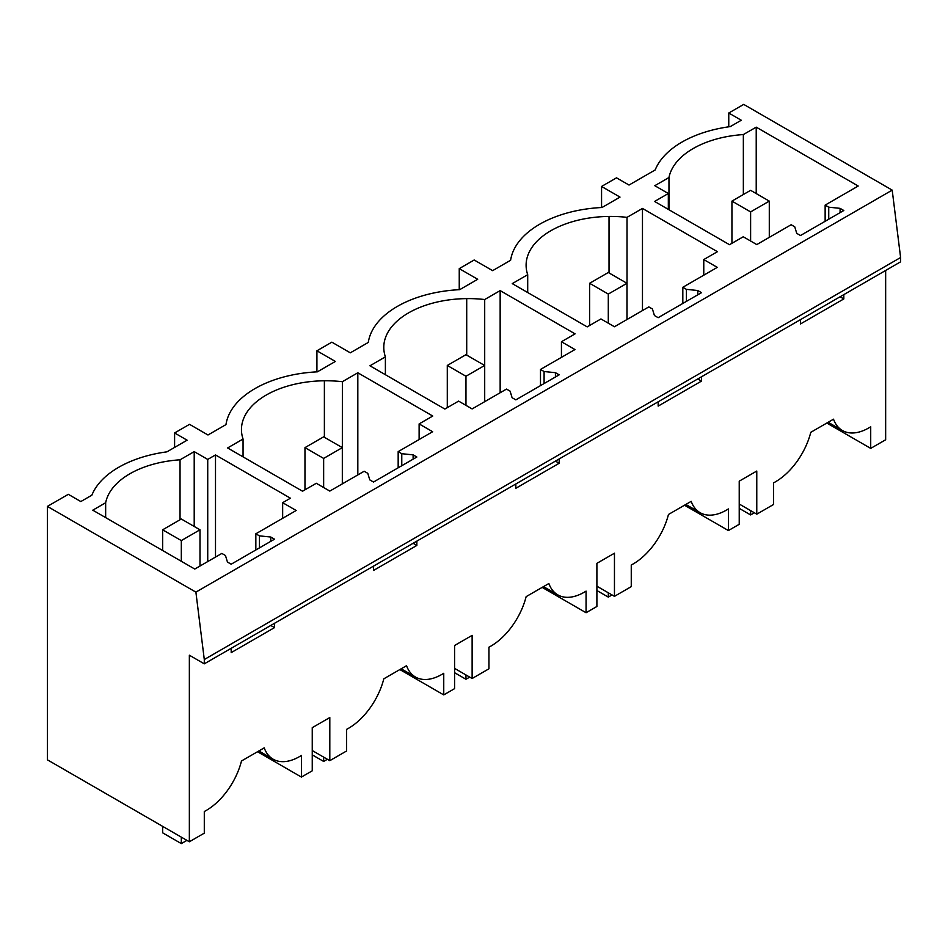 <?xml version="1.0" encoding="UTF-8"?>
<svg xmlns="http://www.w3.org/2000/svg" width="948" height="948" viewBox="0 0 948 948"><rect width="100%" height="100%" fill="white"/><g stroke="black" fill="none" stroke-linecap="round" stroke-linejoin="round"><path stroke-width="1.42" d="M668.328 209.378L668.328 193.511L654.582 201.45L729.51 244.703L743.256 236.775L756.777 244.584L791.153 224.735L794.756 226.821L796.747 233.362L800.491 235.519L843.815 210.503L840.082 208.347L840.082 212.66M668.328 193.511L654.795 185.701L668.968 177.513L668.968 209.757M743.351 194.53L743.351 134.569A84.526 48.798 0 0 0 668.968 177.513M825.139 221.287L825.139 205.112L858.201 186.021L756.22 127.151L756.22 193.57M756.22 127.151L743.351 134.569M840.082 296.771L843.815 298.928L800.491 323.943L800.491 319.63M825.139 205.112L828.742 207.197L828.742 219.201M828.742 207.197L840.082 208.347M843.815 294.615L843.815 298.928M892.198 190.121L195.892 592.133L47.4 506.398L47.4 759.822L189.351 841.777L189.351 655.21L204.294 663.837L204.294 659.524L900.6 257.524L892.198 190.121L743.706 104.398L728.763 113.025L741.277 120.242L730.256 126.605A100.37 57.947 0 0 0 655.175 169.953L629.022 185.05L616.508 177.833L601.565 186.46L620.016 197.101L602.027 207.494A100.37 57.947 0 0 0 510.616 260.262L492.628 270.654L474.19 260.001L459.247 268.628L477.697 279.281L459.709 289.661A100.37 57.947 0 0 0 368.298 342.429L350.31 352.822L331.859 342.169L316.916 350.796L335.367 361.449L317.379 371.829A100.37 57.947 0 0 0 225.968 424.609L207.979 434.99L189.541 424.337L174.598 432.963L187.112 440.192L166.931 451.841A100.37 57.947 0 0 0 91.861 495.188L80.829 501.551L68.315 494.323L47.4 506.398M215.504 454.945L207.731 459.425L194.21 451.627L180.037 459.804A84.526 48.798 0 0 0 105.655 502.748L92.785 510.178L194.767 569.049L221.856 553.419L225.458 555.504L227.449 562.046L231.194 564.202L274.517 539.187L270.784 537.03L259.444 535.869L255.842 533.795L296.191 510.498L282.658 502.689L290.432 498.21L215.504 454.945L215.504 557.08M342.323 447.634L323.647 458.417L304.972 447.634L323.647 436.85L342.323 447.634L342.323 483.859L342.37 381.7A84.988 49.071 0 0 0 324.382 380.776A84.526 48.798 0 0 0 241.467 428.65A84.965 49.059 0 0 0 241.456 429.551A84.965 49.059 0 0 0 243.055 439.031L243.055 456.877M342.37 381.7L357.823 372.777L432.762 416.042L419.123 423.91L432.644 431.719L398.172 451.627L401.774 453.701L413.115 454.862L416.847 457.019L373.512 482.034L369.779 479.878L367.777 473.325L364.174 471.251L329.809 491.088L316.288 483.279L302.542 491.218L227.603 447.954L243.055 439.031M627.019 319.5L627.019 217.353A84.988 49.071 0 0 0 609.031 216.44A84.526 48.798 0 0 0 526.116 264.314A84.965 49.059 0 0 0 526.104 265.203A84.965 49.059 0 0 0 527.704 274.695L527.704 292.541M627.019 217.353L642.471 208.43L717.411 251.694L703.772 259.562L717.292 267.372L682.821 287.28L686.423 289.365L697.764 290.515L701.496 292.671L658.161 317.687L654.428 315.53L652.425 308.989L648.823 306.903L614.458 326.752L600.937 318.943L587.191 326.882L512.252 283.618L527.704 274.695M484.701 401.668L484.701 299.532L500.153 290.609L575.081 333.862L561.441 341.742L574.974 349.551L540.49 369.447L544.093 371.533L555.433 372.683L559.166 374.839L515.842 399.866L512.098 397.71L510.107 391.157L506.505 389.083L472.128 408.92L458.607 401.111L444.861 409.05L369.933 365.786L385.386 356.863L385.386 374.709M484.701 299.532A84.988 49.071 0 0 0 466.712 298.608A84.526 48.798 0 0 0 383.798 346.482A84.965 49.059 0 0 0 383.786 347.371A84.965 49.059 0 0 0 385.386 356.863M601.565 186.46L601.565 207.517M739.227 504.028L756.777 514.172L773.592 504.466L773.592 482.84A52.827 30.502 -60 0 0 810.789 432.312L833.517 419.182A52.827 30.502 -60 0 0 842.428 430.522A52.827 30.502 -60 0 0 870.714 426.766L870.714 448.392L826.822 423.045M756.777 514.172L756.777 471.038L739.227 481.169L739.227 524.303L728.396 530.56L728.396 508.934A52.827 30.502 -60 0 1 700.11 512.69A52.827 30.502 -60 0 1 691.199 501.35L668.459 514.48A52.827 30.502 -60 0 1 631.261 565.008L631.261 586.634L614.458 596.339L614.458 553.205L596.896 563.337L596.896 606.483L586.065 612.728L586.065 591.114A52.827 30.502 -60 0 1 557.779 594.858A52.827 30.502 -60 0 1 548.868 583.518L526.14 596.648A52.827 30.502 -60 0 1 488.943 647.188L488.943 668.802L472.128 678.507L472.128 635.373L454.578 645.517L454.578 688.651L443.747 694.896L443.747 673.281A52.827 30.502 -60 0 1 415.461 677.026A52.827 30.502 -60 0 1 406.55 665.697L383.81 678.815A52.827 30.502 -60 0 1 346.613 729.356L346.613 750.97L329.809 760.675L329.809 717.541L312.248 727.685L312.248 770.819L301.417 777.076L301.417 755.449A52.827 30.502 -60 0 1 273.131 759.194A52.827 30.502 -60 0 1 264.219 747.865L241.491 760.983A52.827 30.502 -60 0 1 204.294 811.524L204.294 833.15L189.351 841.777M900.6 257.524L900.6 261.838L204.294 663.837M885.657 270.464L885.657 439.765L870.714 448.392M701.496 376.783L701.496 381.096L658.161 406.111L658.161 401.798M559.166 458.951L559.166 463.264L515.842 488.291L515.842 483.978M416.847 541.13L416.847 545.444L373.512 570.459L373.512 566.146M274.517 623.298L274.517 627.612L231.194 652.627L231.194 648.314M728.763 126.819L728.763 113.025M195.892 592.133L204.294 659.524M642.471 208.43L642.471 310.577M703.772 259.562L703.772 275.181M682.821 287.28L682.821 303.455M686.423 289.365L686.423 301.381M697.764 378.939L701.496 381.096M728.396 530.56L684.503 505.225M596.896 586.208L614.458 596.339M459.247 268.628L459.247 289.685M697.764 290.515L697.764 294.828M500.153 290.609L500.153 392.745M561.441 341.742L561.441 357.349M540.49 369.447L540.49 385.623M544.093 371.533L544.093 383.549M555.433 461.107L559.166 463.264M586.065 612.728L542.173 587.393M454.578 668.376L472.128 678.507M316.916 350.796L316.916 371.853M555.433 372.683L555.433 376.996M357.823 372.777L357.823 474.912M419.123 423.91L419.123 439.528M398.172 451.627L398.172 467.802M401.774 453.701L401.774 465.717M413.115 543.287L416.847 545.444M443.747 694.896L399.855 669.561M312.248 750.543L329.809 760.675M174.598 432.963L174.598 447.42M413.115 454.862L413.115 459.176M282.658 502.689L282.658 518.307M255.842 533.795L255.842 549.97M259.444 535.869L259.444 547.885M270.784 625.455L274.517 627.612M270.784 537.03L270.784 541.344M301.417 777.076L257.524 751.728M194.21 451.627L194.21 526.46M180.037 459.804L180.037 519.765M105.655 502.748L105.655 517.608M207.731 459.425L207.731 561.572M750.615 211.902L731.939 201.118L750.615 190.335L769.29 201.118L750.615 211.902L750.615 241.017M769.29 201.118L769.29 237.356M731.939 201.118L731.939 243.304M739.227 508.353L750.615 514.93L750.615 510.605M754.359 512.773L750.615 514.93M608.296 294.07L589.62 283.286L608.296 272.503L626.972 283.286L608.296 294.07L608.296 323.185M626.972 283.286L626.972 319.523M589.62 283.286L589.62 325.472M596.896 590.521L608.296 597.098L608.296 592.784M612.029 594.941L608.296 597.098M465.966 376.249L447.29 365.466L465.966 354.682L484.641 365.466L465.966 376.249L465.966 405.365M484.641 365.466L484.641 401.691M447.29 365.466L447.29 407.64M454.578 672.689L465.966 679.266L465.966 674.952M469.71 677.109L465.966 679.266M304.972 447.634L304.972 489.82M312.248 754.857L323.647 761.434L323.647 757.12M323.647 458.417L323.647 487.533M327.38 759.277L323.647 761.434M181.317 540.585L162.641 529.802L181.317 519.018L199.992 529.802L181.317 540.585L181.317 561.287M199.992 529.802L199.992 566.039M162.641 529.802L162.641 550.504M162.641 826.348L162.641 832.818L181.317 843.601L181.317 837.131M186.922 840.366L181.317 843.601M609.031 272.941L609.031 216.44M526.116 266.104L526.116 264.314M466.712 355.109L466.712 298.608M383.798 348.272L383.798 346.482M324.382 437.277L324.382 380.776M241.467 430.439L241.467 428.65M828.161 422.275L842.428 430.522M685.831 504.443L700.11 512.69M543.512 586.622L557.779 594.858M401.182 668.79L415.461 677.026M258.863 750.958L273.131 759.194"/></g></svg>
